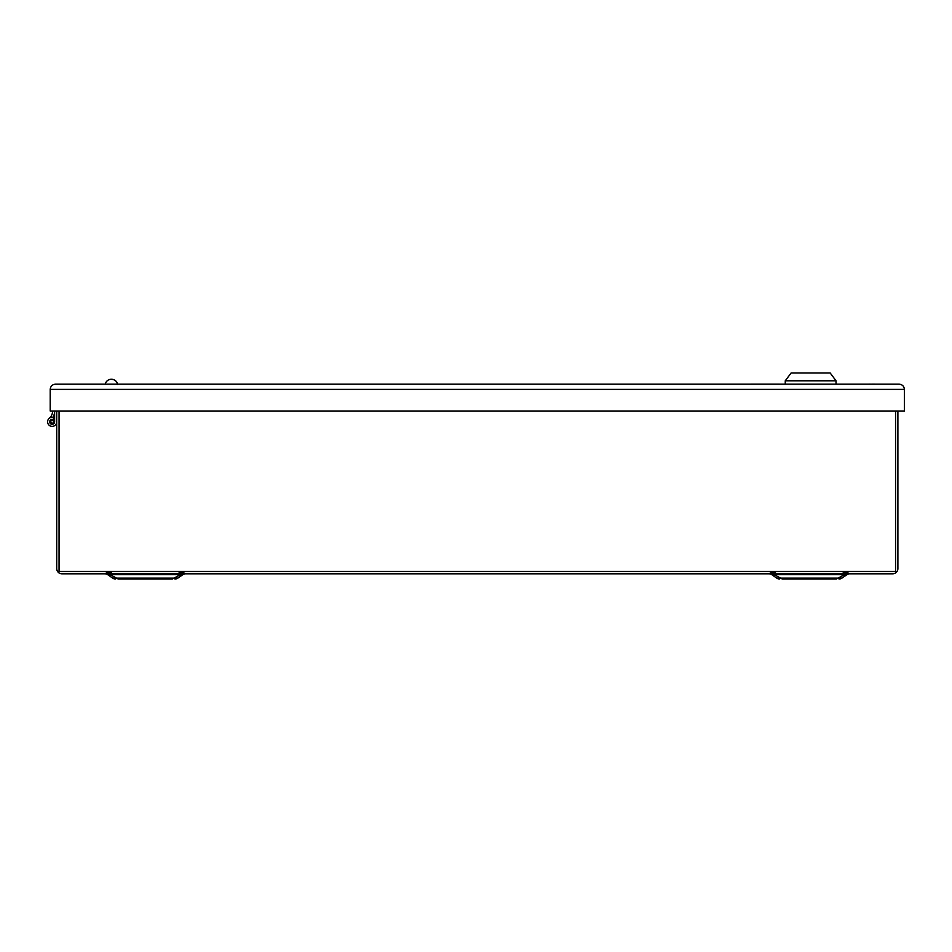 <?xml version="1.0" encoding="UTF-8"?>
<svg xmlns="http://www.w3.org/2000/svg" width="952" height="952" viewBox="0 0 952 952"><rect width="100%" height="100%" fill="white"/><g stroke="black" fill="none" stroke-linecap="round" stroke-linejoin="round"><path stroke-width="1.43" d="M899.188 384.18C902.329 384.513 904.067 386.25 904.4 389.392C904.067 386.25 902.329 384.513 899.188 384.18L55.418 384.18C52.277 384.513 50.539 386.25 50.206 389.392C50.539 386.25 52.277 384.513 55.418 384.18M904.4 411.002L50.206 411.002L50.206 389.392L904.4 389.392L904.4 411.002M216.877 384.18L99.686 384.18M812.234 384.18L845.626 384.18M861.536 384.18L847.494 384.18M750.878 384.156L811.996 384.18M862.595 384.18L868.771 384.18M868.771 384.156L872.187 384.18M872.187 384.156L878.363 384.18M115.597 579.018A5.212 5.212 0 0 1 112.622 578.09L107.79 574.734A5.212 5.212 0 0 0 104.827 573.806M174.93 579.018A5.212 5.212 0 0 0 177.893 578.09L182.725 574.734A5.212 5.212 0 0 1 185.7 573.806M59.06 411.002L59.06 571.462L895.546 571.462L895.546 411.002L895.546 571.462L59.06 571.462L59.06 411.002M839.009 579.018A5.212 5.212 0 0 0 841.984 578.09L846.804 574.734A5.212 5.212 0 0 1 849.779 573.806M779.676 579.018A5.212 5.212 0 0 1 776.713 578.09L771.882 574.734A5.212 5.212 0 0 0 768.907 573.806M110.111 574.687L118.191 579.018L172.336 579.018L180.404 574.687L110.111 574.687L107.219 573.806M774.202 574.687L782.27 579.018L836.415 579.018L844.495 574.687L774.202 574.687L771.31 573.806M56.715 411.002L56.715 568.594A5.212 5.212 0 0 0 61.928 573.806L892.678 573.806A5.212 5.212 0 0 0 897.891 568.594L897.891 411.002M180.404 574.687L183.296 573.806L107.267 573.806M56.715 420.177L56.715 421.819A4.558 4.558 0 0 1 52.158 426.377A4.558 4.558 0 0 1 47.6 421.819A4.558 4.558 0 0 1 53.847 417.583L53.847 420.01A2.475 2.475 0 0 0 49.682 421.819A2.475 2.475 0 0 0 52.158 424.294A2.475 2.475 0 0 0 54.633 421.819A2.475 2.475 0 0 1 52.158 424.294A2.475 2.475 0 0 0 54.633 421.819A2.475 2.475 0 0 1 52.158 424.294A2.475 2.475 0 0 0 54.633 421.819A2.475 2.475 0 0 1 52.158 424.294M54.633 411.002L54.633 421.819M54.633 411.288A11.198 11.198 0 0 1 52.872 417.309M52.55 411.288A9.115 9.115 0 0 1 49.254 418.309A9.115 9.115 0 0 0 52.55 411.288L52.55 411.002M791.112 372.982L830.18 372.982L836.034 380.8L785.257 380.8L791.112 372.982M836.034 384.156L836.034 380.8M785.257 384.156L785.257 380.8M53.717 421.819L53.669 422.224C52.431 423.723 51.408 423.58 50.599 421.819L50.646 421.415C51.884 419.903 52.907 420.046 53.717 421.819M52.158 419.475A2.344 2.344 0 0 1 54.419 422.426A2.344 2.344 0 0 1 52.158 424.164A2.344 2.344 0 0 1 49.897 421.212A2.344 2.344 0 0 1 52.158 419.475M117.655 384.441C116.822 381.205 114.74 379.467 111.408 379.241L113.704 379.669A6.355 6.355 0 0 1 115.156 380.467A6.355 6.355 0 0 0 113.704 379.669A6.355 6.355 0 0 1 115.156 380.467L115.775 380.978A6.355 6.355 0 0 1 116.81 382.252A6.355 6.355 0 0 0 115.775 380.978A6.355 6.355 0 0 1 116.81 382.252L117.596 384.156L116.81 382.252A6.355 6.355 0 0 0 115.775 380.978L115.156 380.467A6.355 6.355 0 0 0 113.704 379.669L111.408 379.241A6.355 6.355 0 0 0 105.208 384.156M182.725 574.734L180.321 574.734M110.194 574.734L107.79 574.734M112.622 578.09L115.216 578.09M175.299 578.09L177.893 578.09M115.335 578.138L175.216 578.138M779.39 578.138L839.307 578.138M776.713 578.09L779.307 578.09M839.39 578.09L841.984 578.09M846.804 574.734L844.412 574.734M774.285 574.734L771.882 574.734M54.419 422.426A2.344 2.344 0 0 1 52.158 424.164A2.344 2.344 0 0 1 49.897 421.212M109.135 572.807L104.827 571.462M181.392 572.807L185.7 571.462M775.499 572.735L771.31 571.462M111.408 572.735L107.219 571.462M773.214 572.807L768.907 571.462M843.198 572.735L847.387 571.462M179.107 572.735L183.296 571.462M845.471 572.807L849.779 571.462M844.495 574.687L847.387 573.806M117.596 384.156A6.355 6.355 0 0 0 111.408 379.241"/></g></svg>
